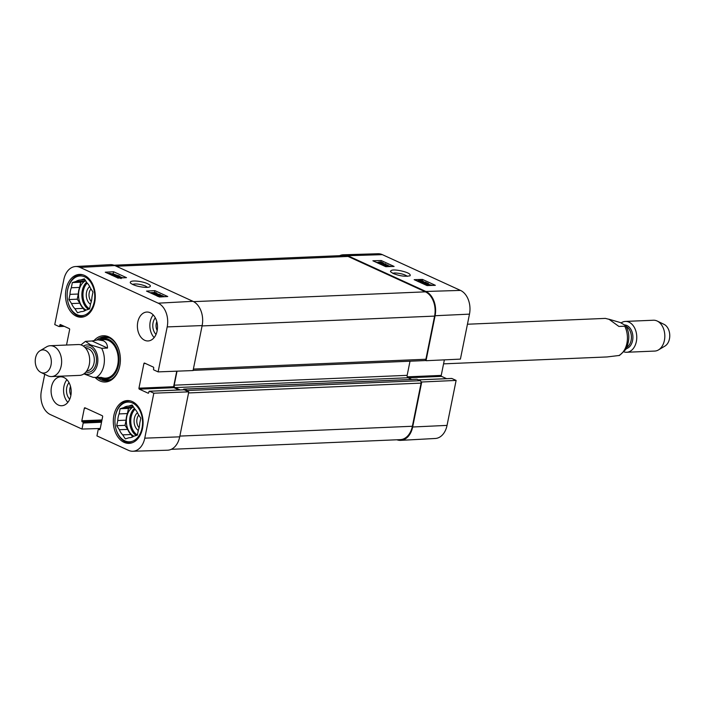 <?xml version="1.0" encoding="UTF-8"?>
<svg xmlns="http://www.w3.org/2000/svg" width="705" height="705" viewBox="0 0 705 705"><rect width="100%" height="100%" fill="white"/><g stroke="black" fill="none" stroke-linecap="round" stroke-linejoin="round"><path stroke-width="1.06" d="M193.108 370.372L424.692 360.59A1.93 1.339 -92.4 0 0 425.899 359.25L434.597 316.104A19.291 13.404 -92.4 0 0 425.406 291.844L348.041 256.435A19.291 13.404 -92.4 0 0 343.52 255.518L113.999 265.221M411.764 379.457L408.08 377.765A1.93 1.339 87.6 0 1 407.155 375.342L410.01 361.207M171.271 449.314L400.308 439.638A19.291 13.404 -92.4 0 0 412.381 426.261L421.088 383.115A1.93 1.339 -92.4 0 0 420.162 380.691L417.069 379.272A0.775 0.538 -92.4 0 0 416.708 379.29M177.034 371.165L174.206 385.186A1.93 1.339 -92.4 0 0 175.131 387.609L180.163 389.918M183.423 389.777L183.45 389.618A0.775 0.538 87.6 0 1 184.12 389.116L187.213 390.535A1.93 1.339 87.6 0 1 188.024 391.504M83.886 373.879L93.236 377.395L101.582 377.431L99.599 378.4L96.347 377.651M92.029 340.973L97.969 339.845L103.282 340.726C106.103 342.075 107.513 344.516 107.504 348.058L101.679 348.305L90.663 344.904L85.481 341.361L92.029 340.973L107.504 348.058M45.508 350.447A11.58 8.046 87.6 0 1 50.998 365.111A11.58 8.046 87.6 0 1 40.916 372.416A11.58 8.046 87.6 0 1 35.25 361.806A11.58 8.046 87.6 0 1 40 350.755A11.58 8.046 87.6 0 1 45.508 350.447M40 350.755L46.53 346.869A15.431 10.725 87.6 0 1 50.249 345.723A15.431 10.725 87.6 0 1 53.862 346.455A15.431 10.725 87.6 0 1 61.573 363.313A15.431 10.725 87.6 0 1 51.553 376.567A15.431 10.725 87.6 0 1 47.746 375.739L40.916 372.416M50.249 345.723L78.308 344.533A15.431 10.725 87.6 0 1 81.921 345.274A15.431 10.725 87.6 0 1 89.632 362.123A15.431 10.725 87.6 0 1 79.612 375.377L51.553 376.567M443.56 363.859L607.031 356.95L619.519 355.435L625.846 349.416C629.882 340.55 629.803 332.601 625.591 325.551L624.718 326.204L618.893 326.441L609.12 319.347L605.401 318.396L467.441 324.23M608.653 319.145L620.259 322.52L625.591 325.551M624.057 351.91A15.431 10.725 -92.4 0 0 626.692 352.262L654.751 351.072A15.431 10.725 -92.4 0 0 658.47 349.927L665 346.04A11.58 8.046 -92.4 0 0 669.75 334.99A11.58 8.046 -92.4 0 0 664.084 324.379A11.58 8.046 -92.4 0 0 663.934 324.318M658.47 349.927A15.431 10.725 -92.4 0 0 664.806 335.201A15.431 10.725 -92.4 0 0 657.254 321.057A15.431 10.725 -92.4 0 0 657.06 320.969A15.431 10.725 -92.4 0 0 653.447 320.229L625.388 321.418A15.431 10.725 -92.4 0 0 621.114 322.916M626.692 352.262A15.431 10.725 -92.4 0 0 636.703 339.008A15.431 10.725 -92.4 0 0 629.001 322.15A15.431 10.725 -92.4 0 0 625.388 321.418M157.189 330.548A7.975 5.543 87.6 0 1 156.81 321.639M70.888 395.329A7.975 5.543 87.6 0 1 70.509 386.419M139.114 427.706A7.975 5.543 87.6 0 1 138.77 415.104M91.315 301.546A7.975 5.543 87.6 0 1 90.971 288.953M84.811 316.439A21.027 14.611 87.6 0 1 82.67 316.765A21.027 14.611 87.6 0 1 67.918 301.802L67.847 301.502A19.872 13.8 87.6 0 1 67.416 291.191A19.872 13.8 87.6 0 1 84.759 276.88A19.872 13.8 87.6 0 1 90.936 309.962A19.872 13.8 87.6 0 1 67.847 301.502M67.416 291.191L67.46 290.892A21.027 14.611 87.6 0 1 80.89 274.738A21.027 14.611 87.6 0 1 83.058 274.88M132.611 442.599A21.027 14.611 87.6 0 1 130.469 442.916A21.027 14.611 87.6 0 1 115.717 427.961L115.646 427.662A19.872 13.8 87.6 0 1 115.215 417.351A19.872 13.8 87.6 0 1 132.566 403.031A19.872 13.8 87.6 0 1 138.735 436.122A19.872 13.8 87.6 0 1 115.646 427.662M115.215 417.351L115.259 417.043A21.027 14.611 87.6 0 1 128.698 400.898A21.027 14.611 87.6 0 1 130.857 401.03M89.685 286.565A9.905 6.883 -92.4 0 0 86.283 295.624A9.905 6.883 -92.4 0 0 90.504 304.287M84.997 279.788L80.696 279.973L84.371 278.827L86.997 282.855A15.818 10.989 87.6 0 1 90.346 288.001L92.972 292.029L91.932 297.202A15.818 10.989 87.6 0 1 90.601 303.811L89.553 308.984L85.887 310.138A15.818 10.989 87.6 0 1 81.621 311.592A15.818 10.989 87.6 0 1 81.198 311.601L77.532 312.747L74.906 308.719L83.225 308.367L84.794 310.773M76.017 281.436L84.336 281.083L80.661 282.238L79.621 287.411L71.302 287.763L72.342 282.582L76.017 281.436A15.818 10.989 87.6 0 1 80.282 279.982A15.818 10.989 87.6 0 1 80.696 279.973M72.342 282.582L80.661 282.238M82.036 311.566L81.198 311.601M69.971 294.373L78.29 294.02L77.242 299.193L79.868 303.22L71.549 303.573L68.923 299.546L69.971 294.373A15.818 10.989 87.6 0 1 71.302 287.763M68.923 299.546L77.242 299.193M74.906 308.719A15.818 10.989 87.6 0 1 71.549 303.573M83.225 308.367A15.818 10.989 87.6 0 1 79.868 303.22M78.29 294.02A15.818 10.989 87.6 0 1 79.621 287.411M84.336 281.083A15.818 10.989 87.6 0 1 85.428 280.449M86.151 310.05A15.431 10.725 87.6 0 1 78.537 295.342A15.431 10.725 87.6 0 1 85.631 280.766M137.484 412.725A9.905 6.883 -92.4 0 0 134.082 421.775A9.905 6.883 -92.4 0 0 138.303 430.438M132.796 405.948L128.504 406.133L132.17 404.978L134.796 409.006A15.818 10.989 87.6 0 1 138.154 414.152L140.78 418.18L139.731 423.361A15.818 10.989 87.6 0 1 138.4 429.971L137.352 435.144L133.686 436.289A15.818 10.989 87.6 0 1 129.42 437.752A15.818 10.989 87.6 0 1 128.997 437.752L125.331 438.898L122.705 434.87L131.024 434.518L132.593 436.924M123.816 407.596L132.135 407.243L128.469 408.389L127.42 413.562L119.101 413.914L120.141 408.741L123.816 407.596A15.818 10.989 87.6 0 1 128.081 406.133A15.818 10.989 87.6 0 1 128.504 406.133M120.141 408.741L128.469 408.389M129.835 437.717L128.997 437.752M117.77 420.524L126.089 420.171L125.041 425.353L127.667 429.38L119.348 429.733L116.722 425.697L117.77 420.524A15.818 10.989 87.6 0 1 119.101 413.914M116.722 425.697L125.041 425.353M122.705 434.87A15.818 10.989 87.6 0 1 119.348 429.733M131.024 434.518A15.818 10.989 87.6 0 1 127.667 429.38M126.089 420.171A15.818 10.989 87.6 0 1 127.42 413.562M132.135 407.243A15.818 10.989 87.6 0 1 133.227 406.609M133.959 436.201A15.431 10.725 87.6 0 1 126.345 421.502A15.431 10.725 87.6 0 1 133.43 406.917M105.45 336.902A21.996 15.281 -92.4 0 0 99.475 339.784M101.106 378.329A21.996 15.281 -92.4 0 0 107.301 380.7M101.212 378.329A20.348 14.135 -92.4 0 0 102.322 378.744A20.348 14.135 -92.4 0 0 118.493 365.084A20.348 14.135 -92.4 0 0 114.774 344.754A20.348 14.135 -92.4 0 0 100.656 339.272A20.348 14.135 -92.4 0 0 99.581 339.775M102.419 377.713A19.291 13.404 -92.4 0 0 117.744 364.767A19.291 13.404 -92.4 0 0 114.413 345.776A19.291 13.404 -92.4 0 0 101.353 340.101M157.911 296.241L158.008 295.748L157.946 296.259L160.405 296.682L160.564 296.109L158.572 295.43L161.93 295.51L164.494 296.682L160.009 295.73L161.33 296.153L161.137 296.99L161.33 296.153M157.391 296.285L157.285 295.448L157.946 296.259M160.405 296.682L160.564 296.109L160.449 296.682M158.916 296.558L159.083 295.712M158.378 296.417L158.572 295.43M161.674 296.338L161.78 295.774M160.009 296.955L159.004 296.796M150.421 292.866L155.62 292.584L156.642 293.051L153.355 293.985L159.63 294.417L160.546 294.84L155.347 295.122M156.316 294.188L156.642 293.051M160.423 295.474L160.546 294.84M158.458 296.038L157.946 296.065M154.686 294.822L158.977 294.584L153.293 294.179M152.456 293.8L155.453 292.927L151.073 293.165M117.902 277.867L117.999 277.373L118.475 278.078M117.277 277.074L117.382 277.92L117.277 277.074L117.938 277.885M120.396 278.316L120.555 277.744L118.563 277.065L123.401 277.814M118.934 278.061L119.075 277.338M118.369 278.052L118.563 277.065M122.749 277.849L120.009 277.365L121.331 277.788L121.128 278.616M121.674 277.911L121.771 277.409M111.734 275.285L118.537 276.325L118.528 275.831L115.823 275.126L119.101 275.805L119.171 276.624L113.267 275.655L115.382 276.827M118.537 276.325L118.528 275.831L118.431 276.325M116.29 276.025L116.404 275.426M115.673 275.902L115.823 275.126M119.101 275.805L119.083 277.074M118.44 277.717L117.947 277.682M113.62 274.553L109.293 273.787L113.62 274.553M113.699 274.439L109.354 273.672L113.699 274.439M107.909 273.408L109.636 273.267L115.373 274.738L110.676 274.677M115.215 275.805L115.4 274.871M114.192 275.584L114.369 274.686M116.678 275.161L112.615 273.619M120.96 277.118L119.797 276.589M154.862 290.636L167.755 296.532L159.418 296.981L146.517 291.086L154.862 290.636L154.501 292.469L150.068 292.707M161.101 295.492L160.476 295.201M158.607 294.346L156.572 293.421M113.593 271.751L126.495 277.655L118.149 278.096L105.256 272.2L113.593 271.751L113.241 273.584M132.434 284.379C135.792 283.507 140.172 284.071 145.565 286.063L147.424 287.296M147.68 283.771C142.401 281.154 129.209 279.515 130.337 282.89C134.417 286.715 148.297 288.433 149.936 286.697C150.949 285.983 150.191 285.005 147.68 283.771M80.062 267.415L158.202 303.176A18.876 13.113 87.6 0 1 167.191 326.908L158.123 371.887L193.073 370.557L202.141 325.578A19.291 13.404 -92.4 0 0 192.95 301.317L114.809 265.556A19.291 13.404 -92.4 0 0 110.183 264.639L75.532 266.525A18.876 13.113 87.6 0 1 80.062 267.415L114.809 265.556M155.329 317.876A10.293 7.147 -92.4 0 0 156.034 334.417M153.205 314.906A14.47 10.055 -92.4 0 0 154.166 337.563M69.028 382.656A10.293 7.147 -92.4 0 0 69.733 399.206M66.904 379.687A14.47 10.055 -92.4 0 0 67.865 402.344M176.752 371.183L173.615 386.719A0.775 0.538 -92.4 0 0 173.985 387.688L178.964 389.971M183.908 389.803A0.775 0.538 87.6 0 1 184.261 389.786L188.781 391.857L153.831 393.187L144.763 438.166A18.876 13.113 87.6 0 1 132.831 451.253A18.876 13.113 87.6 0 1 128.53 450.354L96.938 435.901L98.154 429.874A0.775 0.538 -92.4 0 1 98.815 429.371L99.458 429.671A0.775 0.538 87.6 0 0 100.128 429.169L102.639 416.69A0.775 0.538 87.6 0 0 102.269 415.712L84.997 407.807A0.775 0.538 87.6 0 0 84.327 408.31L81.815 420.788A0.775 0.538 87.6 0 0 82.185 421.766L82.829 422.057A0.775 0.538 -92.4 0 1 83.19 423.026L81.983 429.054L50.39 414.593A18.876 13.113 87.6 0 1 41.392 390.861L44.741 374.276M132.831 451.253L167.517 450.213A19.291 13.404 -92.4 0 0 179.704 436.836L188.781 391.857M76.29 316.192A21.414 14.875 87.6 0 1 65.591 292.804A21.414 14.875 87.6 0 1 79.489 274.412A21.414 14.875 87.6 0 1 95.254 295.183A21.414 14.875 87.6 0 1 81.295 317.206A21.414 14.875 87.6 0 1 76.29 316.192M124.089 442.343A21.414 14.875 87.6 0 1 113.39 418.964A21.414 14.875 87.6 0 1 127.288 400.572A21.414 14.875 87.6 0 1 143.062 421.334A21.414 14.875 87.6 0 1 129.103 443.366A21.414 14.875 87.6 0 1 124.089 442.343M58.365 405.049A14.47 10.055 87.6 0 1 51.148 389.248A14.47 10.055 87.6 0 1 60.533 376.822A14.47 10.055 87.6 0 1 71.187 390.852A14.47 10.055 87.6 0 1 61.758 405.736A14.47 10.055 87.6 0 1 58.365 405.049M144.666 340.268A14.47 10.055 87.6 0 1 137.449 324.467A14.47 10.055 87.6 0 1 146.834 312.042A14.47 10.055 87.6 0 1 157.488 326.071A14.47 10.055 87.6 0 1 148.059 340.956A14.47 10.055 87.6 0 1 144.666 340.268M96.946 339.916A21.996 15.281 87.6 0 1 104.199 336.875A21.996 15.281 87.6 0 1 109.346 337.924A21.996 15.281 87.6 0 1 119.594 352.377M120.088 364.088A21.996 15.281 87.6 0 1 106.058 380.823A21.996 15.281 87.6 0 1 98.427 378.303M95.316 377.677A23.15 16.083 -92.4 0 0 120.07 364.238A23.15 16.083 -92.4 0 0 119.559 352.227A23.15 16.083 -92.4 0 0 108.737 336.858A23.15 16.083 -92.4 0 0 94.241 340.365M153.831 393.187L149.601 391.249A0.775 0.538 -92.4 0 0 148.931 391.751L148.746 392.667A0.775 0.538 87.6 0 1 148.085 393.17L139.317 389.151A0.775 0.538 87.6 0 1 138.947 388.182L143.908 363.577A0.775 0.538 87.6 0 1 144.578 363.084L153.346 367.094A0.775 0.538 87.6 0 1 153.708 368.063L153.523 368.988A0.775 0.538 -92.4 0 0 153.893 369.958L158.123 371.887M64.296 326.344L59.176 326.556A0.775 0.538 -92.4 0 1 58.991 326.521L54.761 324.582L63.829 279.603A18.876 13.113 87.6 0 1 75.532 266.525M59.176 326.556A0.775 0.538 -92.4 0 0 59.652 326.027L59.837 325.102A0.775 0.538 87.6 0 1 60.507 324.608L69.275 328.618A0.775 0.538 87.6 0 1 69.636 329.587L66.526 345.036M100.26 428.49L81.983 429.054M382.163 263.917L382.374 262.692L379.924 262.234L379.775 262.78L381.757 263.467L378.426 263.326M375.862 262.154L380.321 263.15L378.999 262.718L379.193 261.925L380.903 262.075L382.93 262.674L383.044 263.485L382.374 262.692L381.722 263.635M382.092 264.278L382.145 263.793M379.81 262.798L379.924 262.234L379.775 262.78M381.661 263.934L381.757 263.467M378.929 263.088L379.193 261.925M382.93 262.674L382.956 263.899M383.758 265.759L386.966 264.957L380.823 264.419M379.88 263.987L385.335 263.82L381.361 264.26L388.111 265.089L384.895 265.917L390.262 266.076L384.807 266.243M385.882 264.666L385.988 264.119M387.953 265.829L388.111 265.089M390.156 266.56L390.262 266.076M422.172 282.308L422.383 281.057L419.933 280.599L419.775 281.145L421.766 281.833L418.576 281.7M415.985 280.511L420.33 281.524L419.008 281.083L419.202 280.299L420.911 280.44L422.938 281.039L423.053 281.85L422.383 281.057L421.731 282M422.101 282.643L422.154 282.159M419.819 281.163L419.933 280.599L419.775 281.145M418.937 281.454L419.202 280.299M422.938 281.039L422.93 282.432M421.167 282.238L421.246 283.022L421.167 282.238L427.054 283.287L425.177 282.115L428.587 283.674L421.801 282.538L424.516 283.745L422.374 283.436M424.895 284.212L424.436 284.106M424.384 284.353L424.516 283.745M424.401 282.731L424.525 282.132M426.71 284.326L431.028 285.155L426.71 284.326M426.64 284.441L430.966 285.269L426.64 284.441M424.868 284.582L424.948 283.992L426.983 283.956L432.385 285.41M424.824 284.556L424.948 283.992M428.94 285.516L424.965 284.115M425.794 285.005L425.943 284.3M424.481 282.361L423.59 281.947M394.095 266.437L385.794 266.693L372.892 260.788L381.193 260.533L394.095 266.437M384.066 263.864L383.573 263.635M381.193 260.533L380.876 262.075M378.312 262.454L377.272 262.48M435.355 285.322L427.054 285.578L414.161 279.673L422.462 279.418L435.355 285.322M422.462 279.418L422.18 280.749M392.694 273.258L394.615 272.958C400.123 273.196 404.388 274.315 407.419 276.325M393.002 273.399C399.427 275.999 405.111 276.792 410.063 275.796C410.927 274.113 407.895 272.456 400.978 270.826C394.06 269.46 390.561 269.751 390.482 271.689L393.002 273.399M460.488 290.407L382.348 254.646A18.876 13.113 -92.4 0 0 378.039 253.747L343.361 254.787A19.291 13.404 87.6 0 1 347.759 255.712L425.899 291.473A19.291 13.404 87.6 0 1 435.091 315.734L426.023 360.713L460.409 359.118L469.477 314.139A18.876 13.113 -92.4 0 0 460.488 290.407L425.899 291.473M451.526 378.497A0.775 0.538 87.6 0 1 451.879 378.479L456.117 380.418L421.731 382.004L412.663 426.992A19.291 13.404 87.6 0 1 400.696 440.361A19.291 13.404 87.6 0 1 396.88 439.779M421.731 382.004L420.973 381.661M425.265 360.361L426.023 360.713M339.607 255.686A19.291 13.404 87.6 0 1 343.361 254.787M444.37 359.858L441.233 375.412A0.775 0.538 -92.4 0 0 441.603 376.382L446.582 378.656M400.696 440.361L435.337 438.475A18.876 13.113 -92.4 0 0 447.04 425.397L456.117 380.418M193.602 301.643L425.406 291.844M116.29 266.234L348.041 256.435M202.071 325.93L434.597 316.104M193.373 369.076L425.899 359.25M174.206 385.186L407.155 375.342M175.131 387.609L408.08 377.765M184.12 389.116L417.069 379.272M187.213 390.535L420.162 380.691M188.561 392.941L421.088 383.115M179.854 436.087L412.381 426.261M101.679 348.305A19.291 13.404 87.6 0 1 95.757 377.677M83.375 346.102A14.664 10.187 87.6 0 1 90.469 345.635A14.664 10.187 87.6 0 1 97.413 364.3A14.664 10.187 87.6 0 1 84.529 373.394M85.869 348.464L86.072 348.455A11.192 7.773 87.6 0 1 88.698 348.993A11.192 7.773 87.6 0 1 94.285 361.207A11.192 7.773 87.6 0 1 87.023 370.821L86.812 370.83M84.9 347.38A12.734 8.848 87.6 0 1 90.099 347.477A12.734 8.848 87.6 0 1 96.259 362.969A12.734 8.848 87.6 0 1 85.939 371.993M618.787 355.576A19.291 13.404 -92.4 0 0 624.718 326.204M626.26 348.684A11.959 8.31 -92.4 0 0 632.905 337.748A11.959 8.31 -92.4 0 0 626.895 325.516A11.959 8.31 -92.4 0 0 625 324.979M626.974 347.186A11.192 7.773 -92.4 0 0 631.407 336.611A11.192 7.773 -92.4 0 0 626.102 326.45M89.588 308.834A14.664 10.187 87.6 0 1 83.049 296.735A14.664 10.187 87.6 0 1 87.226 283.084M88.451 309.328A15.431 10.725 87.6 0 1 81.921 296.329A15.431 10.725 87.6 0 1 86.592 282.238M137.387 434.985A14.664 10.187 87.6 0 1 130.848 422.894A14.664 10.187 87.6 0 1 135.025 409.244M136.25 435.487A15.431 10.725 87.6 0 1 129.72 422.489A15.431 10.725 87.6 0 1 134.399 408.398M106.094 336.964A21.846 15.175 -92.4 0 0 99.89 339.616M101.538 378.462A21.846 15.175 -92.4 0 0 107.936 380.577M109.363 337.933A21.168 14.708 -92.4 0 0 102.842 338.382L100.656 339.272M102.322 378.744L104.578 379.44A21.168 14.708 -92.4 0 0 111.117 379.343M115.241 276.554L115.338 276.052M113.91 275.532L114.043 274.862M113.258 275.417L113.346 274.959M192.95 301.317L158.202 303.176M85.939 408.239L84.327 408.31M100.084 429.319L98.815 429.371M101.52 422.251L83.19 423.026M101.723 421.255L82.829 422.057M101.784 420.938L82.185 421.766M101.987 419.942L81.815 420.788M173.615 386.719L138.947 388.182M173.985 387.688L139.317 389.151M145.512 363.516L143.908 363.577M184.261 389.786L149.601 391.249M63.265 325.869L59.652 326.027M61.441 325.04L59.837 325.102M202.141 325.578L167.191 326.908M179.704 436.836L144.763 438.166M425.036 284.009L425.221 283.128M426.578 285.358L426.684 284.864M347.759 255.712L382.348 254.646M407.287 376.84L441.233 375.412M408.142 377.792L441.603 376.382M418.418 379.889L451.879 378.479M412.663 426.992L447.04 425.397M435.091 315.734L469.477 314.139M416.893 379.237L183.934 389.081M99.599 378.4L105.662 378.144M97.969 339.845L104.032 339.59M80.943 344.895L85.481 341.361M664.084 324.379L657.254 321.057M82.67 316.765L84.089 316.704M80.89 274.738L82.318 274.677M130.469 442.916L131.897 442.855M128.698 400.898L130.117 400.837M119.832 276.386L119.621 277.488M100.092 429.274L98.638 429.336M184.084 389.75L149.416 391.213M378.365 262.172L378.136 263.282M383.652 263.256L383.423 264.357M418.373 280.546L418.144 281.648M423.661 281.621L423.432 282.723M418.329 379.854L451.702 378.444"/></g></svg>
